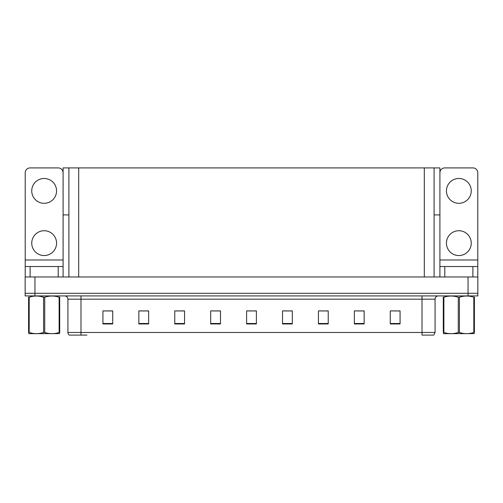 <?xml version="1.0" encoding="UTF-8"?>
<svg xmlns="http://www.w3.org/2000/svg" width="503" height="503" viewBox="0 0 503 503"><rect width="100%" height="100%" fill="white"/><g stroke="black" fill="none" stroke-linecap="round" stroke-linejoin="round"><path stroke-width="0.75" d="M434.095 214.926L439.905 214.926L439.905 259.988L477.787 259.988L477.787 276.971M68.905 214.926L63.095 214.926L63.095 167.908L439.905 167.908L439.905 214.926M34.946 295.909L477.85 295.909L477.85 293.293L25.15 293.293L25.15 276.971L34.946 276.971L34.946 293.293L25.15 293.293L25.15 295.909L34.946 295.909L34.946 293.293L477.85 293.293L477.85 276.971L34.946 276.971M68.905 167.908L68.905 276.971M434.095 167.908L434.095 276.971M393.767 310.961L400.074 310.961L390.278 310.898L393.767 310.898L390.278 310.898L390.278 323.957L400.074 323.957L400.074 310.898L398.665 310.961M357.589 310.961L364.153 310.961L354.357 310.898L357.589 310.898L354.357 310.898L354.357 323.957L364.153 323.957L364.153 310.898L362.487 310.961M321.411 310.961L328.233 310.961L318.437 310.898L321.411 310.898L318.437 310.898L318.437 323.957L328.233 323.957L328.233 310.898L326.309 310.961M285.232 310.961L292.318 310.961L282.523 310.898L285.232 310.898L282.523 310.898L282.523 323.957L292.318 323.957L292.318 310.898L290.13 310.961M104.335 310.961L112.722 310.961L102.926 310.898L104.335 310.898L102.926 310.898L102.926 323.957L112.722 323.957L112.722 310.898L109.233 310.961M140.513 310.961L148.643 310.961L138.847 310.898L140.513 310.898L138.847 310.898L138.847 323.957L148.643 323.957L148.643 310.898L145.411 310.961M176.691 310.961L184.563 310.961L174.767 310.898L176.691 310.898L174.767 310.898L174.767 323.957L184.563 323.957L184.563 310.898L181.589 310.961M212.87 310.961L220.477 310.961L210.682 310.898L212.87 310.898L210.682 310.898L210.682 323.957L220.477 323.957L220.477 310.898L217.768 310.961M249.054 310.961L256.398 310.961L246.602 310.898L249.054 310.898L246.602 310.898L246.602 323.957L256.398 323.957L256.398 310.898L253.946 310.961M328.233 310.898L326.309 310.898L328.233 310.898M364.153 310.898L362.487 310.898L364.153 310.898M400.074 310.898L398.665 310.898L400.074 310.898M220.477 310.898L217.768 310.898L220.477 310.898M184.563 310.898L181.589 310.898L184.563 310.898M148.643 310.898L145.411 310.898L148.643 310.898M112.722 310.898L109.233 310.898L112.722 310.898M292.318 310.898L290.13 310.898L292.318 310.898M256.398 310.898L253.946 310.898L256.398 310.898M435.076 332.477L433.768 335.092L422.011 335.092L422.011 332.477L435.076 332.477L435.076 299.172A3.263 3.263 0 0 1 438.339 295.909M86.931 335.092L69.232 335.092A3.263 3.263 0 0 1 67.924 332.477L67.924 299.172C67.729 297.191 66.641 296.104 64.661 295.909M67.924 332.477L80.989 332.477L80.989 335.092L70.697 335.092M44.157 203.306A12.405 12.405 0 0 1 31.746 190.895A12.405 12.405 0 0 1 44.157 178.49A12.405 12.405 0 0 1 56.562 190.895A12.405 12.405 0 0 1 44.157 203.306M44.157 255.549A12.405 12.405 0 0 1 31.746 243.144A12.405 12.405 0 0 1 44.157 230.732A12.405 12.405 0 0 1 56.562 243.144A12.405 12.405 0 0 1 44.157 255.549M58.197 276.971L58.197 266.521L30.111 266.521L30.111 276.971M63.095 172.806A4.898 4.898 0 0 0 58.197 167.908L30.111 167.908A4.898 4.898 0 0 0 25.213 172.806L25.213 259.988L63.095 259.988L63.095 276.971M63.095 214.926L63.095 259.988M25.213 276.971L25.213 266.521L30.111 266.521M58.197 266.521L63.095 266.521M25.213 266.521L25.213 259.988M458.843 203.306A12.405 12.405 0 0 1 446.438 190.895A12.405 12.405 0 0 1 458.843 178.49A12.405 12.405 0 0 1 471.254 190.895A12.405 12.405 0 0 1 458.843 203.306M458.843 255.549A12.405 12.405 0 0 1 446.438 243.144A12.405 12.405 0 0 1 458.843 230.732A12.405 12.405 0 0 1 471.254 243.144A12.405 12.405 0 0 1 458.843 255.549M472.889 276.971L472.889 266.521L444.803 266.521L444.803 276.971M477.787 259.988L477.787 172.806A4.898 4.898 0 0 0 472.889 167.908L444.803 167.908A4.898 4.898 0 0 0 439.905 172.806M439.905 276.971L439.905 266.521L444.803 266.521M472.889 266.521L477.787 266.521M439.905 266.521L439.905 259.988M474.398 333.615L443.294 333.665M474.398 332.678L474.398 332.464C474.398 334.049 474.398 334.049 474.398 332.464L473.82 332.464L473.82 297.229C469.041 295.645 464.244 295.645 459.421 297.229L458.271 297.229C453.492 295.645 448.689 295.645 443.872 297.229L443.294 297.229C443.294 295.645 443.294 295.645 443.294 297.229L443.294 297.015M459.421 297.229L459.421 332.464C464.2 334.049 469.003 334.049 473.82 332.464M459.421 332.464L458.271 332.464L458.271 297.229M474.398 297.015L474.398 297.229C474.398 295.645 474.398 295.645 474.398 297.229L473.82 297.229M474.398 297.229L474.398 332.464L474.398 297.229M443.872 297.229L443.872 332.464L443.294 332.464L443.294 297.229M443.872 332.464C448.651 334.049 453.448 334.049 458.271 332.464M443.294 332.464C443.294 334.049 443.294 334.049 443.294 332.464L443.294 332.678M59.706 333.615L28.602 333.665M59.706 332.678L59.706 332.464C59.706 334.049 59.706 334.049 59.706 332.464L59.128 332.464L59.128 297.229C54.349 295.645 49.552 295.645 44.729 297.229L43.579 297.229C38.8 295.645 33.997 295.645 29.18 297.229L28.602 297.229C28.602 295.645 28.602 295.645 28.602 297.229L28.602 297.015M44.729 297.229L44.729 332.464C49.508 334.049 54.311 334.049 59.128 332.464M44.729 332.464L43.579 332.464L43.579 297.229M59.706 297.015L59.706 297.229C59.706 295.645 59.706 295.645 59.706 297.229L59.128 297.229M59.706 297.229L59.706 332.464M29.18 297.229L29.18 332.464L28.602 332.464L28.602 297.229M29.18 332.464C33.959 334.049 38.756 334.049 43.579 332.464M28.602 332.464C28.602 334.049 28.602 334.049 28.602 332.464L28.602 332.678M468.054 276.971L468.054 295.909M78.701 167.908L78.701 276.971M424.299 167.908L424.299 276.971M422.011 295.909L422.011 299.172L67.924 299.172M435.076 299.172L422.011 299.172L422.011 332.477L80.989 332.477L80.989 295.909M256.398 323.504L246.602 323.504M220.477 323.504L210.682 323.504M184.563 323.504L174.767 323.504M148.643 323.504L138.847 323.504M112.722 323.504L102.926 323.504M292.318 323.504L282.523 323.504M328.233 323.504L318.437 323.504M364.153 323.504L354.357 323.504M400.074 323.504L390.278 323.504M35.311 333.577L34.946 333.785L35.311 333.577M450.003 333.577L449.638 333.785L450.003 333.577"/></g></svg>
